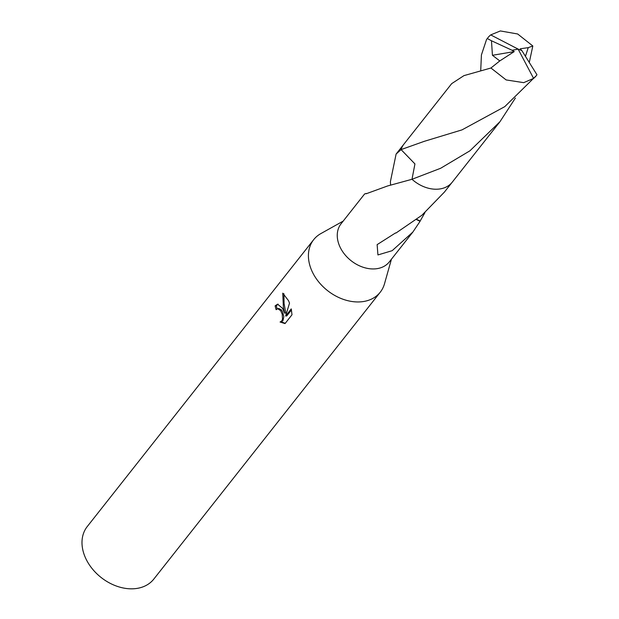 <?xml version="1.0" encoding="UTF-8"?>
<svg xmlns="http://www.w3.org/2000/svg" width="619" height="619" viewBox="0 0 619 619"><rect width="100%" height="100%" fill="white"/><g stroke="black" fill="none" stroke-linecap="round" stroke-linejoin="round"><path stroke-width="0.93" d="M343.189 221.107L320.866 233.587A42.394 31.407 38.3 0 0 313.686 239.661A42.394 31.407 38.3 0 0 311.937 271.06A42.394 31.407 38.3 0 0 345.077 299.929A42.394 31.407 38.3 0 0 380.244 292.199A42.394 31.407 38.3 0 0 384.492 283.804L391.44 259.191M390.604 185.182L390.388 181.715L396.106 154.061L401.081 149.612L414.931 163.919L411.999 179.278A30.733 22.771 38.3 0 0 411.999 179.286L387.633 185.948L366.169 193.762A30.733 22.771 -141.7 0 1 366.27 193.461L364.63 193.94L341.069 223.784A30.733 22.771 38.3 0 0 339.808 246.548A30.733 22.771 38.3 0 0 363.825 267.478A30.733 22.771 38.3 0 0 389.328 261.876L412.888 232.024L392.144 250.695L377.93 254.935L377.133 244.629L395.526 232.945A30.733 22.771 38.3 0 0 395.982 233.03L421.887 215.257L444.357 192.145L451.831 182.682M282.535 308.316L284.593 313.16L283.37 307.256L282.751 293.158L288.539 300.71L289.522 303.155L285.622 316.03L291.263 308.889L291.998 314.754L285.042 323.575L280.074 322.019L281.715 321.006L282.519 319.218L282.225 314.274L280.662 310.684L277.691 308.68L276.159 309.693A42.394 31.407 -141.7 0 1 275.13 305.848L277.56 304.184L282.535 308.316M313.686 239.661L87.264 526.537A42.394 31.407 38.3 0 0 85.515 557.936A42.394 31.407 38.3 0 0 118.647 586.804A42.394 31.407 38.3 0 0 153.822 579.075L380.244 292.199M424.936 212.642L420.177 221.006A30.733 22.771 -141.7 0 1 420.077 221.308L412.888 232.024M278.813 308.517L281.274 309.755L282.481 311.667L283.85 316.688L282.906 320.835L280.067 322.019M281.258 321.841L285.227 323.327M278.155 304.177L276.337 305.678A40.986 30.362 38.3 0 0 277.134 308.858M276.337 305.678L275.13 305.848M283.92 293.716L284.067 303.38L285.777 312.99L284.593 313.16M291.487 309.941L286.814 315.86L285.622 316.03M533.593 78.404L523.705 82.652L506.149 79.936L490.929 68.013L463.956 75.626L451.684 83.635L403.99 144.049A30.749 22.779 38.3 0 0 401.073 149.597L401.073 149.605A30.741 22.771 38.3 0 0 401.073 149.605L424.208 141.349L461.991 129.882L504.764 106.646L536.271 75.696A30.733 22.771 38.3 0 0 536.959 74.76L521.856 50.588L518.111 49.094L533.593 78.404A30.733 22.771 38.3 0 0 536.271 75.696M515.387 98.05L499.951 121.726L469.906 150.819L440.635 168.275L411.991 179.278A30.741 22.771 38.3 0 0 412.006 179.286M420.177 221.006L416.749 219.397M420.077 221.308L416.502 219.583M401.073 149.597L414.947 163.919L411.999 179.286A30.749 22.779 38.3 0 0 439.807 188.965A30.749 22.779 38.3 0 0 452.265 182.148L499.951 121.726M480.715 70.698L481.42 54.936L486.557 39.469L487.331 38.548L491.471 40.761L492.438 55.292L499.781 60.925L490.929 68.013M491.471 40.761L512.207 50.332L518.111 49.094L490.705 34.904A30.733 22.771 38.3 0 0 488.02 37.604A30.733 22.771 38.3 0 0 487.331 38.548M490.705 34.904L500.353 30.95L517.662 33.983L532.82 45.976L529.377 61.977M525.546 55.981L528.239 47.648L532.82 45.976M521.74 50.541L520.254 48.793L528.239 47.648M512.207 50.332L514.227 51.601L499.781 60.925M514.227 51.601L492.438 55.292M512.253 50.286L518.111 49.094M277.691 308.68L278.867 308.502M403.573 144.598L396.106 154.061M488.02 37.604L486.557 39.469M424.882 141.171L424.216 141.349"/></g></svg>
